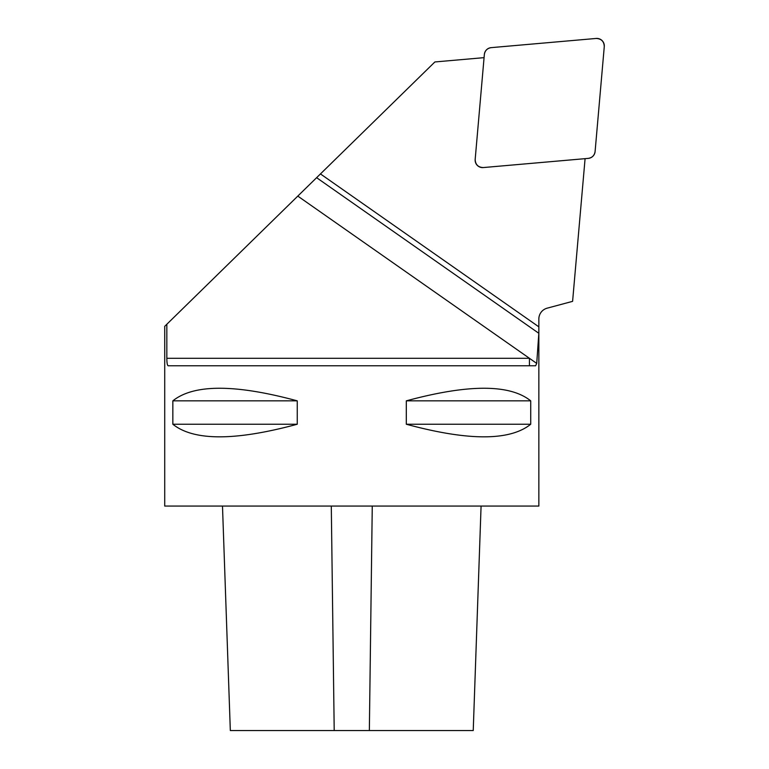 <?xml version="1.0" encoding="UTF-8"?>
<svg xmlns="http://www.w3.org/2000/svg" width="769" height="769" viewBox="0 0 769 769"><rect width="100%" height="100%" fill="white"/><g stroke="black" fill="none" stroke-linecap="round" stroke-linejoin="round"><path stroke-width="1.15" d="M166.835 324.258L166.835 358.296C166.873 362.862 167.306 365.352 168.123 365.775L535.618 365.775L536.724 363.401L297.795 196.095L164.72 326.325L164.72 506.069L538.848 506.069L538.848 319.01A11.227 11.227 0 0 1 547.163 308.167L572.597 301.352L585.084 158.664L483.268 167.565A7.479 7.479 0 0 1 475.165 159.462L484.076 57.646L434.889 61.953L316.607 177.687L538.829 333.294L538.848 326.844L320.452 173.929M297.795 196.095L316.607 177.687M536.724 363.401L538.829 333.294M406.301 400.851L406.301 424.238C468.35 441.031 509.818 441.031 530.725 424.238L530.725 400.851C509.818 384.058 468.35 384.058 406.301 400.851L530.725 400.851M172.842 400.851L172.842 424.238C193.74 441.031 235.218 441.031 297.257 424.238L297.257 400.851C235.218 384.058 193.74 384.058 172.842 400.851L297.257 400.851M222.491 506.069L230.325 730.55L473.233 730.55L481.077 506.069M297.257 424.238L172.842 424.238M530.725 424.238L406.301 424.238M166.835 358.296L529.437 358.296L529.437 365.775M588.295 158.376A7.479 7.479 0 0 0 595.091 151.58L604.28 46.553A7.479 7.479 0 0 0 596.177 38.45L491.16 47.64A7.479 7.479 0 0 0 484.355 54.436L475.165 159.462A7.479 7.479 0 0 0 483.268 167.565L588.295 158.376M483.268 167.565L588.295 158.376C592.178 157.732 594.447 155.463 595.091 151.58L604.28 46.553C604.03 41.411 601.329 38.71 596.177 38.45L491.16 47.64C487.267 48.284 484.999 50.552 484.355 54.436L475.165 159.462C475.425 164.614 478.126 167.315 483.268 167.565M334.207 730.55L331.295 506.069M369.351 730.55L372.263 506.069"/></g></svg>
